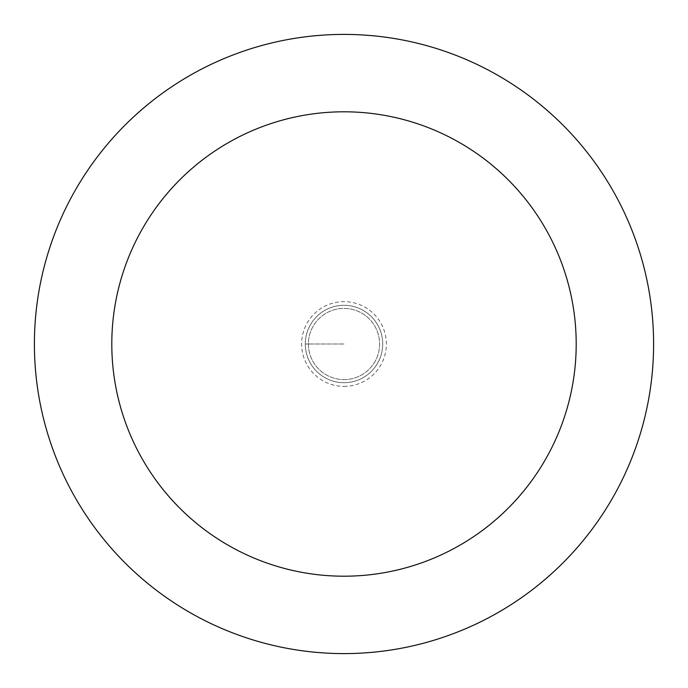 <?xml version="1.0" encoding="UTF-8"?>
<svg xmlns="http://www.w3.org/2000/svg" width="688" height="688" viewBox="0 0 688 688"><rect width="100%" height="100%" fill="white"/><g stroke="black" fill="none" stroke-linecap="round" stroke-linejoin="round"><path stroke-width="0.52" stroke-dasharray="3.44 2.58" d="M344 382.7A38.7 38.7 0 0 0 382.7 344A38.7 38.7 0 0 0 344 305.3A38.7 38.7 0 0 1 382.7 344A38.7 38.7 0 0 1 344 382.7A38.7 38.7 0 0 1 305.3 344A38.7 38.7 0 0 1 344 305.3A38.7 38.7 0 0 0 305.3 344A38.7 38.7 0 0 0 344 382.7A38.7 38.7 0 0 0 382.7 344A38.7 38.7 0 0 0 344 305.3A38.7 38.7 0 0 0 305.3 344A38.7 38.7 0 0 0 344 382.7M344 379.604A35.604 35.604 0 0 0 379.604 344A35.604 35.604 0 0 0 344 308.396A35.604 35.604 0 0 0 308.396 344A35.604 35.604 0 0 0 344 379.604A35.604 35.604 0 0 1 308.396 344A35.604 35.604 0 0 1 344 308.396A35.604 35.604 0 0 1 379.604 344A35.604 35.604 0 0 1 344 379.604A35.604 35.604 0 0 1 308.396 344A35.604 35.604 0 0 1 344 308.396A35.604 35.604 0 0 1 379.604 344A35.604 35.604 0 0 1 344 379.604M344 34.4A309.6 309.6 0 0 0 34.4 344A309.6 309.6 0 0 0 344 653.6A309.6 309.6 0 0 0 653.6 344A309.6 309.6 0 0 0 344 34.4M344 344L305.3 344L344 344M344 386.372A42.372 42.372 0 0 0 386.372 344A42.372 42.372 0 0 0 344 301.628A42.372 42.372 0 0 0 301.628 344A42.372 42.372 0 0 0 344 386.372"/><path stroke-width="1.03" d="M344 34.4A309.6 309.6 0 0 1 653.6 344A309.6 309.6 0 0 1 344 653.6A309.6 309.6 0 0 1 34.4 344A309.6 309.6 0 0 1 344 34.4M344 576.2A232.2 232.2 0 0 1 111.8 344A232.2 232.2 0 0 1 344 111.8A232.2 232.2 0 0 1 576.2 344A232.2 232.2 0 0 1 344 576.2"/></g></svg>
